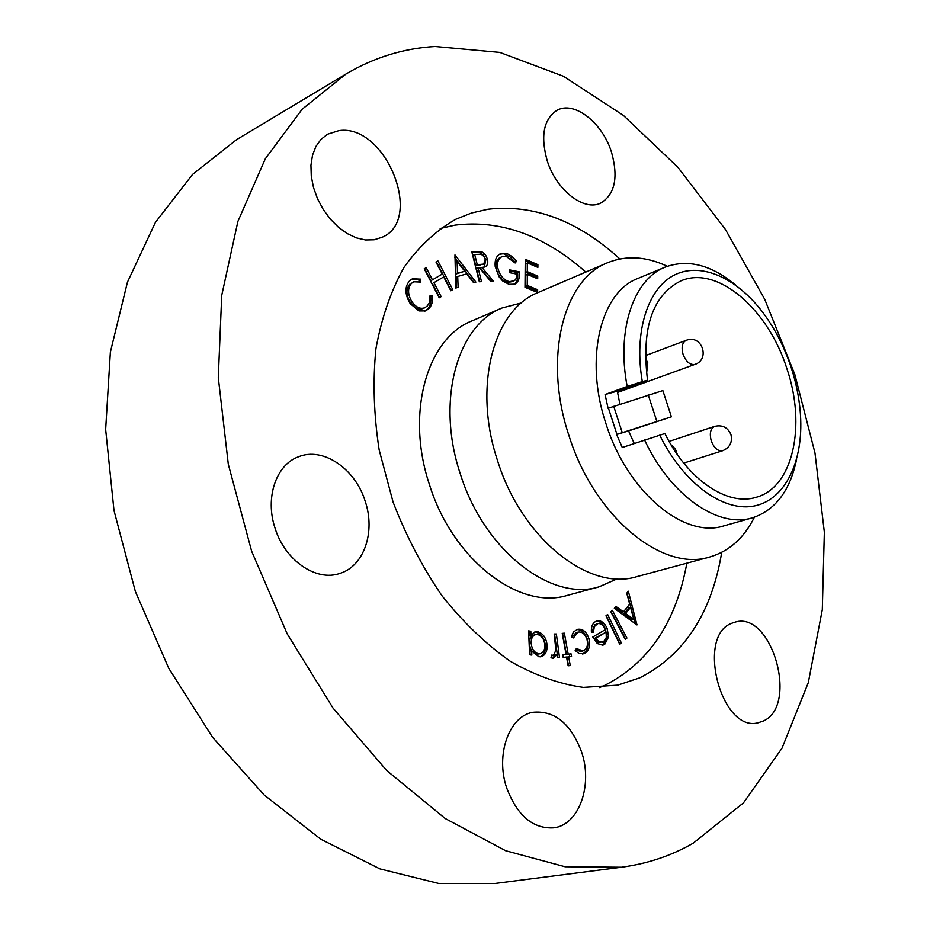 <?xml version="1.0" encoding="UTF-8"?>
<svg xmlns="http://www.w3.org/2000/svg" width="930" height="930" viewBox="0 0 930 930"><rect width="100%" height="100%" fill="white"/><g stroke="black" fill="none" stroke-linecap="round" stroke-linejoin="round"><path stroke-width="1.4" d="M607.476 262.772L538.342 292.427C493.563 309.55 472.626 386.427 497.504 460.524C521.649 538.702 589.178 591.817 637.004 576.6L709.637 557.035C662.265 572.241 594.096 516.627 568.928 435.531C543.074 358.643 563.045 279.651 607.476 262.772C626.216 255.18 646.152 256.343 667.298 266.282M617.311 391.181L605.081 394.518L608.081 408.27L662.858 390.588L671.39 416.826L616.602 434.508L622.275 447.493L664.88 433.543C687.642 479.834 727.597 506.501 756.218 497.271C793.104 487.425 806.345 425.615 787.001 368.966C768.482 309.481 717.565 264.98 681.062 280.814C652.442 295.112 641.258 328.232 647.524 380.196L617.311 391.181L619.926 404.248M617.218 578.832L598.967 586.853C550.955 602.059 483.809 550.235 460.211 473.579C435.833 400.935 457.211 325.186 502.142 307.946L521.428 302.936M796.58 459.35C790.093 490.761 775.364 510.245 752.37 517.824L723.889 525.869C684.282 539.063 627.146 491.865 605.93 423.592C584.121 358.841 600.524 292.148 637.98 278.407L665.31 267.061C688.049 258.773 711.694 264.934 736.246 285.557M754.416 517.208C743.977 538.11 729.05 551.385 709.637 557.035M752.37 517.824C718.355 528.6 670.588 495.818 644.583 440.018M598.967 586.853L567.474 595.34C519.335 610.533 452.538 559.767 429.369 484.367C405.41 412.92 427.149 338.125 472.161 320.803L502.142 307.946M659.719 435.135C682.818 482.414 722.226 511.419 752.8 506.257C783.479 501.2 802.369 464.802 800.718 419.616C800.056 402.446 796.905 385.148 791.244 367.734C784.699 347.89 775.655 330.045 764.123 314.189C738.095 278.663 701.941 261.621 674.901 274.78C647.896 287.858 633.609 331.673 642.316 381.614L627.18 386.473C616.241 329.592 633.644 279.209 665.31 267.061M495.19 266.433C494.632 260.144 496.295 255.959 500.189 253.867L505.699 253.425L508.175 254.192L512.221 256.634L516.603 261.191L515.139 262.992L506.129 256.355L501.793 256.785C498.573 258.389 497.155 261.749 497.562 266.852C499.282 275.001 503.258 279.953 509.489 281.697L514.72 280.535L516.371 278.175L517.022 274.873L517.022 274.141L509.919 272.746L509.57 269.898L519.173 271.804C519.963 277.954 518.51 282.069 514.802 284.162L508.977 284.324L502.642 280.941L499.201 276.989L495.19 266.433M455.758 288.033L454.968 254.913L475.893 282.104L473.672 282.755L466.721 273.862L457.7 276.454L458.118 287.335L455.758 288.033M410.211 303.633C404.759 294.45 404.538 286.847 409.584 280.802L412.443 278.779L420.686 279.151L420.5 282.057L413.699 281.79L411.42 283.406C407.41 288.428 407.642 294.647 412.13 302.087C416.117 307.4 420.325 309.283 424.766 307.76L427.289 305.958L429.218 303.041L430.009 295.752L432.38 296.019C432.985 301.425 431.822 305.598 428.928 308.539L425.638 310.887L418.919 310.922L410.211 303.633M554.164 634.028L556.373 634.004L559.523 657.696L557.326 657.742L556.861 654.267L553.025 658.428L551.002 657.661L551.792 655.046L553.443 655.383L555.919 650.233L554.164 634.028M588.969 638.712C590.538 646.524 588.806 651.512 583.749 653.685L579.041 653.534L575.17 650.535L576.344 648.57L583.064 650.861C586.9 649.221 588.213 645.455 587.039 639.538C585.075 633.946 582.087 631.47 578.076 632.109L573.403 637.922L571.38 636.864L573.461 631.912L577.623 629.331C582.703 628.564 586.481 631.691 588.969 638.712L587.225 639.143C588.795 646.699 587.167 651.639 582.354 653.976M605.965 615.8L607.615 614.486L621.368 642.979L619.74 644.327L605.965 615.8M628.343 591.213L636.969 624.937L614.335 608.36L615.916 606.43L623.449 611.847L629.68 604.151L626.739 593.177L628.343 591.213M610.789 611.754L612.37 610.324L626.925 638.05L625.379 639.514L610.789 611.754M605.349 629.61C603.489 625.274 600.978 623.263 597.804 623.565L594.328 626.657L593.398 632.377L591.387 632.028C591.085 626.925 592.457 623.426 595.491 621.554L597.258 620.822C601.431 620.38 604.756 622.995 607.244 628.68L608.546 636.992L604.686 644.385L602.931 645.129L597.304 643.56L592.782 637.004L605.349 629.61M571.532 656.429L568.66 656.754L570.253 665.543L568.137 665.799L566.533 657.01L563.185 657.394L562.708 654.79L566.056 654.406L562.231 633.388L564.359 633.167L568.183 654.15L571.055 653.825L571.532 656.429M531.646 650.698L531.832 655.092L529.623 654.767L528.589 630.877L530.798 631.238L530.972 635.318L535.203 631.842L537.749 631.749C543.236 633.435 546.363 638.073 547.154 645.664C547.2 651.546 545.236 655.22 541.26 656.661L538.796 656.754L531.646 650.698L529.902 651.128L530.065 654.836M441.146 296.624L439.216 297.786L424.208 268.805L426.161 267.677L432.462 279.837L442.227 274.083L435.972 261.993L437.902 260.877L452.747 289.637L450.852 290.776L443.68 276.896L433.926 282.673L441.146 296.624L439.123 297.6M481.519 281.651L479.322 281.755L471.754 251.612L482.321 252.123L485.507 254.855L487.436 259.086C488.331 263.004 487.553 265.573 485.123 266.829L481.949 267.468L493.284 281.058L490.598 281.185L479.252 267.584L477.997 267.631L481.519 281.651M537.61 292.485L524.997 287.289L525.252 259.284L537.889 264.655L537.877 267.387L527.438 262.969L527.356 271.688L537.726 276.047L537.703 278.768L527.333 274.431L527.24 285.429L537.633 289.718L537.61 292.485M647.524 380.196L642.316 381.614M627.18 386.473L605.081 394.518M616.602 434.508L628.54 430.927L634.248 443.482M628.54 430.927L671.39 416.826M648.21 394.797L656.801 421.232M636.608 624.681L637.317 624.507M615.044 607.488L621.728 612.289L623.449 611.847M626.96 592.91L635.26 623.693M630.552 607.36L628.831 607.802L623.89 613.905L632.075 619.88L633.795 619.45L630.552 607.36L625.623 613.475L633.795 619.45M623.89 613.905L625.623 613.475M611.045 611.533L625.192 638.468L626.925 638.05M606.209 615.602L619.636 643.397L621.368 642.979M597.804 623.565L596.665 624.03M594.933 624.472L591.678 632.075M596.397 621.112C600.269 621.287 603.303 623.96 605.511 629.11L607.244 628.68M605.511 629.11L606.813 637.41L608.546 636.992M606.813 637.41L602.954 644.804L604.686 644.385M602.954 644.804L602.036 645.269M606.128 632.121L594.003 638.689L598.13 642.514L603.593 641.723L606.29 637.573L606.128 632.121L595.735 638.259L598.839 641.642L602.419 642.212M594.003 638.689L595.735 638.259M582.703 653.93L583.749 653.685M575.554 649.896L580.832 651.407L582.575 650.988M576.495 632.505L577.879 632.168M576.147 632.598L571.985 637.178M576.74 629.598C581.517 629.447 585.017 632.633 587.225 639.143M568.486 665.752L566.916 657.173L568.66 656.754M562.743 654.999L566.056 654.406M562.278 633.632L564.359 633.167M562.627 633.597L566.44 654.569L568.183 654.15M566.44 654.569L571.055 653.825M569.311 654.243L569.753 656.627M554.222 634.446L556.373 634.004M554.629 634.446L557.733 657.731M552.711 658.405L555.117 654.685L556.861 654.267M551.571 655.79L552.99 655.441M528.624 631.61L530.798 631.238M529.065 631.679L529.24 635.76L530.972 635.318M534.366 632.121L537.749 631.749M536.017 632.191C541.493 633.865 544.631 638.503 545.422 646.094L547.154 645.664M545.422 646.094C545.503 651.453 543.806 655.034 540.342 656.812M535.692 634.586L533.96 635.016C530.867 636.039 529.356 638.84 529.437 643.421C530.019 649.384 532.46 652.965 536.75 654.197L540.342 653.709C543.422 652.616 544.945 649.791 544.922 645.211C544.271 639.387 541.841 635.818 537.645 634.504L535.692 634.586C532.599 635.597 531.088 638.399 531.17 642.99C531.751 648.954 534.192 652.546 538.493 653.767L540.342 653.709M529.437 643.421L531.17 642.99M536.75 654.197L538.493 653.767M411.618 279.209L419.058 279.907L420.686 279.151M419.058 279.907L418.953 281.488M413.699 281.79L411.42 283.406M409.805 284.162C405.782 289.172 406.015 295.403 410.502 302.831L412.13 302.087M410.502 302.831C414.478 308.132 418.698 310.016 423.138 308.493L424.766 307.76M430.079 296.682L432.38 296.019M430.753 296.751C431.346 302.157 430.195 306.33 427.289 309.272L428.928 308.539M427.289 309.272L424.871 311.178M424.615 268.572L430.834 280.593L432.462 279.837M436.344 261.772L451.12 290.369L452.747 289.637M433.926 282.673L443.68 276.896M432.299 283.418L439.518 297.356M454.538 257.215L474.114 282.627M456.479 287.812L456.072 277.198L457.7 276.454M457.095 261.353L455.479 262.109L455.933 274.025L464.721 271.223L457.095 261.353L457.56 273.281L464.721 271.223M455.933 274.025L457.56 273.281M471.928 252.297L479.555 252.449L481.17 251.705M479.555 252.449L483.414 255.006L485.82 259.83L487.436 259.086M485.82 259.83L484.286 267.119M491.133 281.162L480.322 268.2L481.949 267.468M479.729 281.732L476.381 268.375L477.997 267.631M474.695 254.483L473.079 255.227L475.637 265.445L483.763 264.097L485.181 259.179C483.67 255.378 481.461 253.762 478.555 254.343L474.695 254.483L477.264 264.713L483.763 264.097M479.415 265.329L481.043 264.585M475.637 265.445L477.264 264.713M499.41 254.285L505.699 253.425M504.083 254.169L509.814 256.761L514.976 261.911L516.603 261.191M501.793 256.785L500.177 257.529C496.946 259.133 495.539 262.481 495.934 267.584L497.562 266.852M495.934 267.584C497.655 275.733 501.63 280.674 507.861 282.406L509.489 281.697M507.861 282.406L513.36 281.406M509.698 270.967L517.545 272.525L519.173 271.804M517.545 272.525C518.289 278.105 517.103 282.092 513.988 284.452M525.241 260.691L536.273 265.364L537.889 264.655M536.273 265.364L536.261 266.701M527.356 271.688L525.741 272.409L525.81 263.69L527.438 262.969M525.741 272.409L536.099 276.756L537.726 276.047M536.099 276.756L536.087 278.093M527.24 285.429L525.613 286.138L525.717 275.141L527.333 274.431M525.613 286.138L536.005 290.427L537.633 289.718M536.005 290.427L535.994 291.822M686.852 563.173C676.017 622.612 648.431 663.45 604.082 685.689L599.525 687.607M440.134 228.524L455.107 225.118C500.561 219.608 544.12 235.267 585.784 272.072M721.727 552.35C711.566 613.358 684.224 655.197 639.689 677.865L617.671 685.154L583.389 687.41C559.255 684.062 534.866 675.343 510.221 661.242C485.925 644.118 463.233 622.356 442.145 595.956C422.499 567.335 406.143 536.029 393.076 502.072L379.173 449.981C373.779 414.803 372.698 381.056 375.929 348.727C381.567 317.967 390.914 290.869 403.98 267.41C418.849 246.52 436.158 230.454 455.909 219.201L471.58 212.993L487.901 209.25C533.785 204.03 577.774 220.608 619.868 258.959M611.522 152.264C618.52 177.363 614.951 194.277 600.827 203.019C584.156 211.761 556.233 190.197 547.154 160.565C540.353 135.838 543.655 119.075 557.058 110.263C574.275 100.498 602.547 122.841 611.522 152.264M374.139 239.789L365.49 239.975L356.399 237.882L347.239 233.581L338.404 227.222L330.278 219.062L323.222 209.436L317.537 198.764L313.503 187.511L311.271 176.165L310.946 165.226L312.526 155.171L315.933 146.429L321.013 139.349L327.523 134.222L338.95 130.619C385.427 123.562 424.266 219.329 382.37 237.173L374.139 239.789M365.246 501.41C375.627 532.053 364.014 566.347 339.717 573.461C316.154 581.808 284.801 560.395 275.013 528.031C264.864 497.759 276.082 464.861 298.309 456.863C322.954 446.47 355.4 468.732 365.246 501.41M581.552 751.893C593.014 784.99 579.181 824.805 553.862 827.828C532.995 829.037 517.266 815.726 506.664 787.884C495.295 754.649 509.163 716.251 532.739 712.31C554.478 710.195 570.753 723.389 581.552 751.893M763.588 720.913L758.055 722.819C721.157 732.735 695.838 635.783 731.817 623.251L735.328 622.065C771.737 611.057 798.789 705.114 763.588 720.913M435.182 46.5L499.805 52.417L563.371 76.225L623.379 115.39L677.889 167.307L725.412 229.431L764.727 299.321L794.871 374.627L814.994 453.05L824.352 532.227L822.306 609.685L808.298 682.678L782.014 748.185L743.477 802.869L693.234 843.161C671.413 855.716 647.489 863.738 621.473 867.225L565.126 866.748L505.571 850.694L445.191 818.493L386.706 770.505L333.068 708.137L287.196 633.865L251.635 551.176L228.303 464.244L218.294 377.534L221.735 295.333L237.894 221.433L265.341 158.739L302.134 109.24L346.065 73.947C374.162 57.404 403.876 48.255 435.182 46.5M621.473 867.225L494.853 883.5L438.739 883.488L379.952 868.887L320.85 839.255L264.085 794.918L212.493 737.188L168.795 668.345L135.385 591.538L114.006 510.558L105.648 429.439L110.368 352.156L127.445 282.185L155.473 222.305L192.556 174.422L236.592 139.64L346.065 73.947M608.429 408.142L616.95 434.391M613.719 406.317L622.251 432.613M474.521 252.216L476.137 251.46M694.617 364.479L695.001 364.362C710.032 359.596 702.417 335.23 687.375 339.927L686.189 340.31C682.213 342.507 681.167 347.169 683.05 354.307C685.933 361.596 689.793 364.978 694.617 364.479M686.7 340.148L645.339 355.667M714.775 426.335L714.705 426.359C710.462 428.544 709.323 433.403 711.276 440.925C714.135 448.167 717.925 451.434 722.668 450.725L722.715 450.713M578.076 632.109L576.344 632.54M553.443 655.383L551.699 655.801M677.365 454.631L675.331 448.911L670.96 444.68M646.571 373.581L647.78 362.781M647.733 362.63L645.385 358.387M617.52 392.472L695.001 364.362M683.701 463.105L722.668 450.725C729.852 447.621 732.619 442.238 730.945 434.577C727.772 427.393 722.366 424.65 714.705 426.359L669.077 441.425"/></g></svg>
